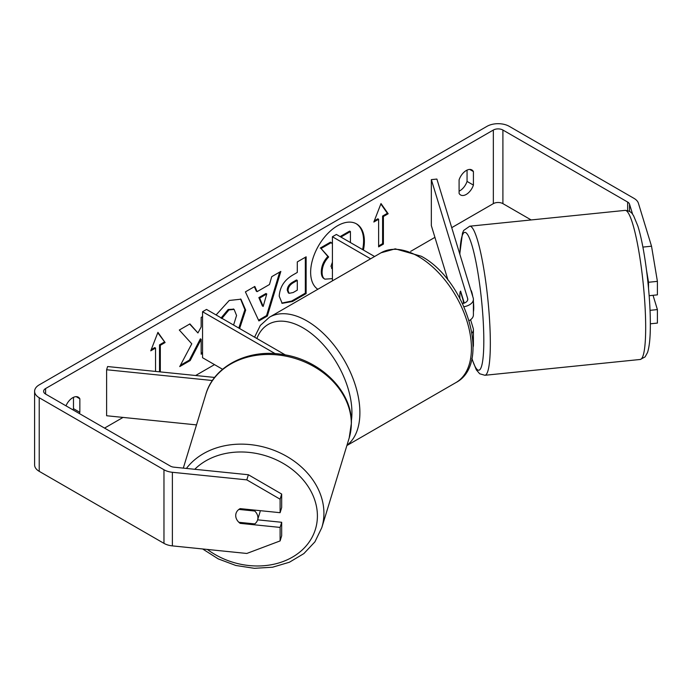<?xml version="1.0" encoding="UTF-8"?>
<svg xmlns="http://www.w3.org/2000/svg" width="692" height="692" viewBox="0 0 692 692"><rect width="100%" height="100%" fill="white"/><g stroke="black" fill="none" stroke-linecap="round" stroke-linejoin="round"><path stroke-width="1.04" d="M460.664 291.28L460.388 291.306A11.271 1.6 84.2 0 0 459.834 295.917A11.271 1.6 84.2 0 0 459.886 298.313A11.271 1.6 84.2 0 1 459.834 295.917A11.271 1.6 84.2 0 1 460.613 291.116L464.271 303.087M472.005 333.12A13.52 7.802 0 0 0 473.406 329.66A13.52 7.802 0 0 0 473.198 328.311L470.577 319.721M473.406 329.66L473.406 345.299A13.52 7.802 180 0 1 473.077 347.003M464.003 306.738A13.52 7.802 180 0 0 473.406 299.307A13.52 7.802 180 0 0 473.198 297.949L436.886 179.064L431.341 179.626L467.654 298.512A7.889 4.55 180 0 1 467.766 299.307A7.889 4.55 180 0 1 462.559 303.589M374.597 256.507L336.39 234.45L332.411 236.75L332.411 280.865M370.618 258.808L332.411 236.75M473.406 299.307L473.406 314.947A13.52 7.802 180 0 1 469.141 320.638M431.341 179.626L431.341 225.627L447.983 280.13M212.418 380.513L106.62 369.744L107.597 366.544L214.667 377.443M222.565 369.277L202.548 357.721L202.548 311.72L275.174 353.655M285.381 354.953L206.527 309.428L202.548 311.72M106.62 369.744L106.62 415.745L196.502 424.897M260.235 510.67A11.271 9.057 17 0 1 259.941 512.27L257.588 519.96A11.271 9.057 17 0 1 254.743 523.913L238.887 522.296A11.271 9.057 17 0 1 235.721 515.54A11.271 9.057 17 0 1 236.041 513.377A11.271 9.057 17 0 1 238.887 509.416L254.743 511.033A11.271 9.057 17 0 1 257.908 517.798A11.271 9.057 17 0 1 257.588 519.96M254.743 511.033L255.011 510.142M363.421 250.054A37.999 21.936 120 0 0 356.51 223.888A37.999 21.936 120 0 0 337.514 225.774A37.999 21.936 120 0 0 312.879 258.618A37.999 21.936 120 0 0 317.827 289.282M362.625 249.596A37.999 21.936 120 0 0 356.112 223.663M467.057 170.094L467.057 181.425A11.271 6.505 -60 0 1 459.886 190.75A11.271 6.505 -60 0 1 459.09 191.165M466.252 194.435A11.271 6.505 -60 0 1 460.621 194.988A11.271 6.505 -60 0 1 459.09 193.379L459.09 179.842A11.271 6.505 -60 0 1 471.892 169.955A11.271 6.505 -60 0 1 473.423 171.564L473.423 185.101A11.271 6.505 -60 0 1 466.252 194.435M202.548 316.616L201.164 317.42L201.164 326.935L197.929 332.956L189.919 323.908L179.306 330.032L191.779 343.812L179.721 366.596L190.188 360.549L201.164 339.288L201.164 354.217L202.548 353.422M257.121 291.643L269.473 284.516L271.714 276.688L280.831 271.42L267.346 316.036L258.886 320.924L245.4 291.877L254.812 286.445L257.121 291.643L256.325 291.185L254.345 286.713M531.162 219.944L502.902 203.63A6.764 3.901 0 0 0 493.344 203.63L451.729 227.659M434.922 237.356L410.685 251.352M214.494 364.623L195.646 375.505M123.055 417.414L104.553 428.097M632.626 214.269L629.53 204.14A6.764 3.901 0 0 0 627.653 202.055L502.902 130.035A6.764 3.901 0 0 0 493.344 130.035L45.594 388.541A6.764 3.901 0 0 0 43.613 391.3A6.764 3.901 0 0 0 45.594 394.059L170.344 466.079A6.764 3.901 0 0 0 173.943 467.169L248.376 474.747L281.67 494.062L281.67 507.573L280.104 512.694L240.159 508.629A11.271 9.057 17 0 0 236.041 513.377L236.041 513.377A11.271 9.057 17 0 0 240.159 523.351L280.104 527.416L280.104 540.919L281.67 535.798L281.67 522.287L280.104 527.416M79.381 413.565A11.271 6.505 120 0 0 79.848 412.328L79.848 398.791A11.271 6.505 120 0 0 78.317 397.182A11.271 6.505 120 0 0 65.982 405.832M151.219 349.633L154.74 347.6L155.536 348.059L150.761 350.827L157.932 332.342L165.103 342.54L160.319 345.299L160.319 371.907M155.536 348.059L155.536 371.422M383.403 216.51L388.177 213.75L381.007 203.552L373.836 222.028L378.619 219.269L378.619 246.871L383.403 244.112L383.403 216.51L382.598 216.051L382.598 243.645L383.403 244.112M279.222 296.219L279.222 296.115C279.827 287.007 284.395 279.957 292.924 274.958L297.292 272.432L297.292 261.913L306.132 256.818L306.132 293.616L292.474 301.504L282.154 303.338L279.222 296.219M216.086 314.947L229.242 300.466L240.946 299.195L245.677 310.12L239.614 328.527M233.585 325.041L236.569 315.483L234.104 309.393L228.965 309.93L221.777 318.554M642.885 247.087L651.527 246.205L638.405 203.232A15.778 9.108 0 0 0 634.028 198.379L509.277 126.351A15.778 9.108 0 0 0 486.969 126.351L39.219 384.864A15.778 9.108 0 0 0 34.6 391.3A15.778 9.108 0 0 0 39.219 397.736L163.969 469.764A15.778 9.108 0 0 0 172.377 472.29L246.81 479.867L248.376 474.747M73.006 409.889A11.271 6.505 120 0 0 73.482 408.652L73.482 397.329M281.67 494.062L280.104 499.192L280.104 512.694M280.104 499.192L246.81 479.867M34.6 391.3L34.6 464.894A15.778 9.108 0 0 0 39.219 471.338L163.969 543.358A15.778 9.108 0 0 0 172.377 545.884L246.81 553.462L280.104 540.919M257.623 519.839L281.67 522.287M650.022 310.336L657.4 309.583L657.4 323.086L650.333 323.804M651.527 246.205L657.4 281.359L648.525 282.267L648.525 288.296M648.525 282.267L646.587 270.659M649.148 295.709L657.4 294.861L657.4 281.359M657.4 309.583L653.04 295.311M473.423 171.564L469.73 169.428M473.423 185.101L467.057 181.425M240.427 522.46L240.159 523.351M79.848 398.791L76.155 396.654M79.848 412.328L73.482 408.652M332.411 278.634L324.92 279.153C323.043 278.132 322.1 275.814 322.091 272.198L322.091 272.094C322.299 266.351 324.487 261.317 328.665 256.974L321.045 248.514L331.26 242.615L332.411 243.939M324.756 279.058L324.124 278.686C322.247 277.674 321.304 275.355 321.296 271.731L321.296 271.627C321.503 265.892 323.692 260.849 327.87 256.516L321.045 248.514M324.124 278.686L324.92 279.153M340.775 236.975L340.775 236.206L349.633 231.093L350.429 231.552L350.429 242.546M340.775 236.206L341.571 236.664L350.429 231.552M341.571 237.442L341.571 236.664M320.249 248.056L330.465 242.157L331.26 242.615M327.87 256.516L328.665 256.974M157.759 332.774L165.103 342.54M164.307 342.082L159.523 344.841L160.319 345.299M159.523 344.841L159.523 371.829M382.598 243.645L378.619 245.945M374.294 220.843L377.823 218.81L378.619 219.269M382.598 216.051L387.382 213.292L380.842 203.984M387.382 213.292L388.177 213.75M266.757 293.97L259.656 298.07L263.185 306.426L266.757 293.97L265.962 293.503L258.86 297.603L259.656 298.07M258.86 297.603L262.389 305.968L263.185 306.426M279.698 272.077L266.55 315.578L267.346 316.036M266.55 315.578L258.548 320.197M288.054 290.649L289.126 293.33L293.157 292.534L297.292 290.147L297.292 280.424L293.105 282.838C289.853 284.87 288.166 287.431 288.054 290.536L287.258 290.182L288.322 292.872L289.126 293.33M287.258 290.182L287.258 290.078C287.37 286.972 289.057 284.403 292.309 282.379L296.496 279.957L297.292 280.424M305.328 257.277L305.328 293.157L306.132 293.616M305.328 293.157L291.678 301.037L281.765 303.087M197.929 332.956L189.66 324.064M201.164 353.301L202.548 352.496M180.422 365.272L189.392 360.091L200.36 338.829L201.164 339.288M189.392 360.091L190.188 360.549M240.548 298.979L244.882 309.661L238.818 328.069M233.697 309.194L228.17 309.471L220.982 318.095M332.411 262.156L330.992 266.316L332.411 268.998M331.589 268.531L332.411 268.565M463.458 300.432L463.19 300.458A11.271 1.6 84.2 0 1 463.493 303.356M470.811 290.147A11.271 1.6 84.2 0 1 472.74 296.435M473.406 301.539A11.271 1.6 84.2 0 1 473.735 307.715A11.271 1.6 84.2 0 1 473.406 311.737M463.19 300.458L460.388 291.306M467.654 298.512L467.654 300.094M183.302 468.121L205.87 394.206A74.926 60.247 17 0 1 286.393 356.259A74.926 60.247 17 0 1 351.32 423.599A74.926 60.247 17 0 1 349.192 437.975L321.797 527.659A74.926 60.247 -163 0 0 323.925 513.291A74.926 60.247 -163 0 0 269.413 448.684A74.926 60.247 -163 0 0 186.425 468.432M194.763 469.288A69.295 55.715 17 0 1 270.892 457.559A69.295 55.715 17 0 1 317.403 515.929A69.295 55.715 17 0 1 279.205 562.838A69.295 55.715 17 0 1 207.366 549.448M493.344 130.035L493.344 203.63M45.594 388.541L45.594 394.059M172.377 472.29L172.377 545.884M502.902 130.035L502.902 203.63M627.653 202.055L627.653 210.593M629.53 204.14L629.53 211.389M39.219 397.736L39.219 471.338M163.969 469.764L163.969 543.358M321.296 271.627L322.091 272.094M321.296 271.731L322.091 272.198M292.309 282.379L293.105 282.838M287.258 290.078L288.054 290.536M291.678 301.037L292.474 301.504M244.882 309.549L245.677 310.016M244.882 309.661L245.677 310.12M228.17 309.471L228.965 309.93M645.679 327.524A74.926 10.622 -95.8 0 0 638.604 249.942A74.926 10.622 -95.8 0 0 625.075 210.385C632.047 210.913 632.687 214.918 633.561 215.662L637.808 225.912C644.563 246.698 650.48 293.624 650.333 324.323C650.385 337.203 649.442 346.597 647.522 352.513L645.091 356.908L640.256 359.468A74.926 10.622 -95.8 0 0 645.679 327.524M459.765 253.973L462.498 233.083L463.709 230.41L469.738 226.197A74.926 10.622 84.2 0 1 483.258 265.754A74.926 10.622 84.2 0 1 490.334 343.344A74.926 10.622 84.2 0 1 484.91 375.28L640.256 359.468M471.901 358.283A69.295 9.826 -95.8 0 0 483.812 340.706A69.295 9.826 -95.8 0 0 472.627 247.667A69.295 9.826 -95.8 0 0 459.86 254.293M455.916 382.589A74.926 43.259 -120 0 0 467.403 322.55A74.926 43.259 -120 0 0 418.452 256.524A74.926 43.259 -120 0 0 380.989 252.814L395.262 248.835L421.272 256.248C465.785 279.871 492.332 363.689 455.916 382.589L346.882 445.544M380.989 252.814L269.447 317.213A74.926 43.259 60 0 1 306.911 320.924A74.926 43.259 60 0 1 355.108 384.51A74.926 43.259 60 0 1 346.96 445.276M351.363 420.935A69.295 40.006 -120 0 0 302.932 327.826A69.295 40.006 -120 0 0 256.879 338.492M321.797 527.659L314.921 541.836L303.866 553.6L289.438 562.224L272.57 567.215L254.327 568.314L235.834 565.476L218.248 558.894L202.652 548.972M349.192 437.975L351.406 423.037C352.159 390.989 319.998 359.572 282.725 354.494C248.419 348.612 213.889 365.895 205.87 394.206M324.193 278.729L324.989 279.187M234.104 309.393L233.308 308.935M469.738 226.197L625.075 210.385M471.832 358.612L476.347 369.865L479.694 373.775L484.91 375.28M269.447 317.213L260.33 325.439L254.578 337.168"/></g></svg>
